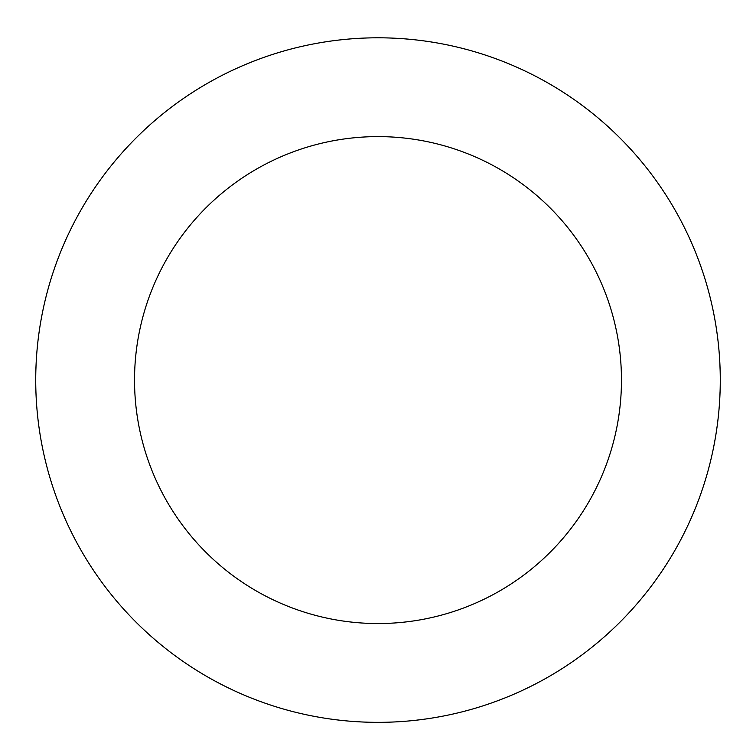 <?xml version="1.0" encoding="UTF-8"?>
<svg xmlns="http://www.w3.org/2000/svg" width="756" height="756" viewBox="0 0 756 756"><rect width="100%" height="100%" fill="white"/><g stroke="black" fill="none" stroke-linecap="round" stroke-linejoin="round"><path stroke-width="0.57" stroke-dasharray="3.78 2.83" d="M39.926 433.235A342.222 342.222 0 0 1 501.001 60.716A342.222 342.222 0 0 1 593.073 646.276A342.222 342.222 0 0 1 39.926 433.235A342.222 342.222 0 0 1 501.001 60.716A342.222 342.222 0 0 1 593.073 646.276A342.222 342.222 0 0 1 39.926 433.235M39.879 433.245A342.279 342.279 0 0 0 431.166 718.2A342.279 342.279 0 0 0 716.121 326.913A342.279 342.279 0 0 0 324.834 41.958A342.279 342.279 0 0 0 39.879 433.245M40.011 433.226A342.137 342.137 0 0 0 431.147 718.068A342.137 342.137 0 0 0 715.989 326.932A342.137 342.137 0 0 0 324.853 42.09A342.137 342.137 0 0 0 40.011 433.226M716.121 326.913A342.279 342.279 0 0 0 162.899 113.835A342.279 342.279 0 0 0 254.98 699.48A342.279 342.279 0 0 0 716.121 326.913M378 380.079L378 37.847"/><path stroke-width="1.13" d="M716.121 326.913A342.279 342.279 0 0 0 162.899 113.835A342.279 342.279 0 0 0 254.98 699.48A342.279 342.279 0 0 0 716.121 326.913M618.512 342.26A243.47 243.47 0 0 0 224.995 190.692A243.47 243.47 0 0 0 290.493 607.276A243.47 243.47 0 0 0 618.512 342.26"/></g></svg>

